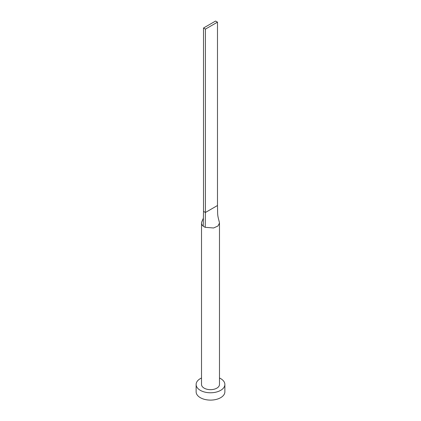 <?xml version="1.0" encoding="UTF-8"?>
<svg xmlns="http://www.w3.org/2000/svg" width="421" height="421" viewBox="0 0 421 421"><rect width="100%" height="100%" fill="white"/><g stroke="black" fill="none" stroke-linecap="round" stroke-linejoin="round"><path stroke-width="0.63" d="M203.385 218.162L201.812 221.799A8.983 5.189 0 0 0 201.517 223.114A8.983 5.189 0 0 0 203.238 226.166A8.983 5.189 0 0 0 204.148 226.782A8.983 5.189 0 0 0 205.216 227.314L213.6 227.987L217.957 226.009L219.483 223.114L219.367 222.288C217.862 216.615 217.799 215.941 217.636 213.41L217.489 205.516L205.416 212.484L205.216 227.314M201.517 223.114L201.517 384.478A8.983 5.189 0 0 0 204.148 388.146A8.983 5.189 0 0 0 213.936 389.267A8.983 5.189 0 0 0 219.483 384.478L219.483 223.114M201.517 378A14.372 8.299 0 0 0 196.128 384.478A14.372 8.299 0 0 0 200.338 390.346A14.372 8.299 0 0 0 215.999 392.146A14.372 8.299 0 0 0 224.872 384.478A14.372 8.299 0 0 0 220.662 378.611A14.372 8.299 0 0 0 219.483 378M196.128 384.478L196.128 391.809A14.372 8.299 0 0 0 200.338 397.677A14.372 8.299 0 0 0 215.999 399.476A14.372 8.299 0 0 0 224.872 391.809L224.872 384.478M203.238 226.166L203.511 211.384L205.416 212.484L205.416 29.117L217.489 22.15L217.489 205.516M217.489 22.15L215.584 21.05L203.511 28.018L203.511 211.384M203.511 28.018L205.416 29.117"/></g></svg>
